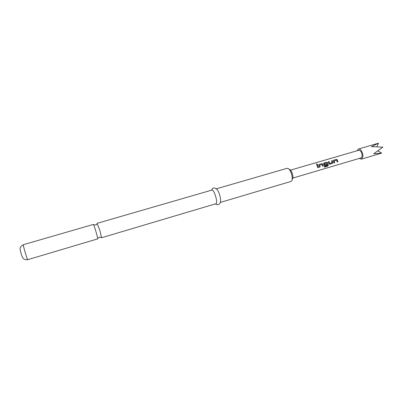 <?xml version="1.0" encoding="UTF-8"?>
<svg xmlns="http://www.w3.org/2000/svg" width="403" height="403" viewBox="0 0 403 403"><rect width="100%" height="100%" fill="white"/><g stroke="black" fill="none" stroke-linecap="round" stroke-linejoin="round"><path stroke-width="0.6" d="M317.332 164.404L316.562 163.92L316.295 164.142M317.08 164.605L317.363 164.298L316.567 163.86L316.295 164.162L317.08 164.605M93.335 224.446L93.355 224.426C93.743 224.728 94.574 226.995 95.859 231.231C97.148 235.7 97.738 238.254 97.617 238.903L27.742 259.668C27.248 259.97 22.704 244.44 23.359 244.697C21.132 246.117 20.09 247.261 20.221 248.122C19.933 248.535 20.221 250.339 21.072 253.532C21.888 256.207 22.588 257.824 23.167 258.378C23.233 258.943 24.558 259.421 27.132 259.809L27.752 259.668M357.043 150.757L358.408 149.034C360.544 148.188 363.531 153.523 362.821 156.963L361.37 159.14L359.29 158.419M376.926 146.657L378.538 143.191L371.445 146.637L382.85 147.16L373.712 153.77L381.696 153.11L377.979 150.893M101.234 237.488L101.526 237.669L99.783 230.078L97.178 223.66M288.875 169.028L289.631 169.532C291.807 170.116 293.938 177.38 292.422 179.053L292.059 179.879M290.845 181.471L291.586 180.962C293.585 178.776 290.754 169.134 287.893 168.378L287.072 168.323L216.285 188.826M215.842 203.762L215.943 203.732C218.3 203.167 214.099 189.052 211.887 190.095L97.234 223.302M218.758 204.427C219.857 203.58 220.416 202.714 220.431 201.838C221.363 199.425 218.829 190.78 216.738 189.254C214.98 187.833 213.59 187.591 212.572 188.528L211.494 190.211M334.218 160.948L334.681 162.752L333.941 162.968L333.437 161.059L333.81 160.152L336.404 159.392L337.417 159.89L337.916 161.799L337.175 162.016L336.646 160.177L334.248 160.878L334.681 162.752M329.795 164.187L332.404 163.422L332.954 162.444L332.279 160.601L331.533 160.817L332.143 162.621L329.735 163.331L329.024 161.553L328.279 161.769L329.372 164.162L332.404 163.422M324.47 167.139L327.614 166.212L328.319 165.311L327.745 162.726L326.732 162.223L323.725 163.306L324.088 165.049L324.934 165.618L327.08 164.983L326.919 164.157L324.788 164.782L324.465 163.744L326.888 163.034L327.483 165.447L324.47 166.389L324.47 167.139M319.629 165.22L320.098 167.038L319.342 167.26L318.833 165.336L319.221 164.419L321.856 163.648L322.874 164.152L323.382 166.071L322.632 166.293L322.093 164.439L319.66 165.154L320.098 167.038M317.66 164.877L318.486 167.512L317.73 167.734L316.904 165.099L317.66 164.877L318.486 167.512M290.487 170.137L358.756 150.259C360.947 150.641 362.065 152.641 362.101 156.268L361.002 157.916L292.815 178.081M101.475 237.755L215.892 203.752M381.696 153.11L361.37 159.14M317.64 164.913L316.919 165.124M317.73 167.708L318.446 167.497M322.627 166.268L323.382 166.071M323.342 166.061L322.874 164.152M322.843 164.177L321.856 163.648M321.831 163.689L319.221 164.419M319.196 164.459L318.854 164.701M319.337 167.235L320.058 167.023M324.475 167.084L327.614 166.212M327.574 166.172L328.319 165.311M328.274 165.285L327.745 162.726M327.715 162.752L326.732 162.223M326.707 162.263L324.113 162.988M324.088 163.029L323.75 163.265M324.546 165.608L324.934 165.618M324.894 165.603L327.08 164.983M326.883 164.167L327.04 164.973M324.435 163.814L324.788 164.782M332.359 163.406L332.954 162.444M332.913 162.449L332.279 160.601M332.248 160.641L331.548 160.847M329.024 161.553L329.735 163.331M328.999 161.593L328.294 161.799M329.412 164.182L329.755 164.172M337.175 161.991L337.916 161.799M337.875 161.784L337.417 159.89M337.382 159.915L336.404 159.392M336.379 159.432L333.81 160.152M333.785 160.193L333.457 160.414M333.936 162.943L334.641 162.736M97.652 238.566L99.219 237.236C99.823 237.04 100.589 237.186 101.526 237.669M93.577 224.693L95.617 224.96C96.231 224.798 96.801 224.264 97.325 223.353M358.408 149.034L378.14 143.302M93.355 224.426L23.359 244.697M290.921 181.451L220.28 202.447M218.486 204.548C218.527 204.936 215.57 204.482 215.504 203.868"/></g></svg>
